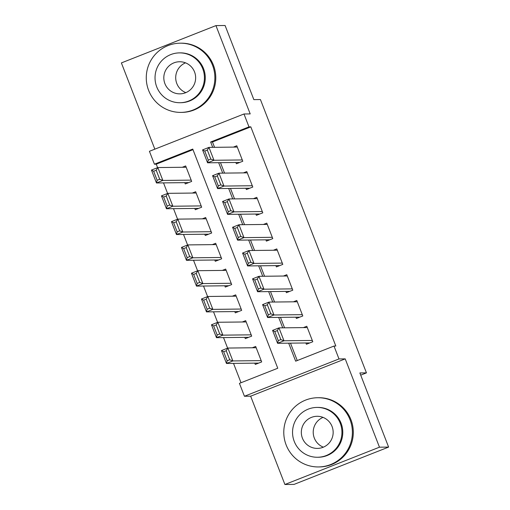 <?xml version="1.0" encoding="UTF-8"?>
<svg xmlns="http://www.w3.org/2000/svg" width="510" height="510" viewBox="0 0 510 510"><rect width="100%" height="100%" fill="white"/><g stroke="black" fill="none" stroke-linecap="round" stroke-linejoin="round"><path stroke-width="0.76" d="M192.99 149.672L156.251 164.175L154.422 164.194L149.424 151.298L243.984 113.985L248.982 126.882L210.649 142.009L212.715 147.339M360.71 375.143L366.448 372.874L260.431 99.558L253.846 99.628L225.095 25.5L215.947 25.602L121.386 62.915L154.836 149.162M366.448 372.874L359.862 372.95L388.614 447.085L294.053 484.398L284.905 484.5L379.465 447.187L345.213 358.874L338.997 358.944L244.437 396.257L239.432 383.367L277.765 368.239L192.755 149.067L154.422 164.194M345.213 358.874L250.652 396.187L284.905 484.5M250.652 396.187L244.437 396.257M156.251 164.175L157.603 167.656M163.512 182.886L167.605 193.437M173.508 208.673L177.601 219.223M183.511 234.46L187.603 245.01M193.513 260.24L197.606 270.791M203.516 286.027L207.608 296.578M213.518 311.814L217.611 322.365M223.52 337.594L227.613 348.145M233.516 363.381L241.026 382.736M388.614 447.085L379.465 447.187M235.894 162.48L236.398 163.767L242.785 161.243L236.78 145.771L233.401 147.109M245.897 188.26L246.394 189.548L252.788 187.03L246.783 171.558L243.404 172.89M255.899 214.047L256.396 215.335L262.784 212.817L256.785 197.344L253.406 198.677M265.901 239.834L266.398 241.122L272.786 238.597L266.787 223.131L263.409 224.464M275.897 265.614L276.401 266.909L282.789 264.384L276.79 248.912L273.411 250.244M285.9 291.401L286.403 292.689L292.791 290.171L286.792 274.699L283.413 276.031M295.902 317.188L296.406 318.476L302.793 315.951L296.788 300.486L293.409 301.818M254.79 363.139L255.293 364.427L261.681 361.909L255.676 346.437L252.297 347.769M244.787 337.352L245.291 338.646L251.679 336.122L245.68 320.65L242.301 321.988M234.785 311.572L235.288 312.859L241.676 310.341L235.677 294.869L232.299 296.202M224.789 285.785L225.286 287.073L231.674 284.554L225.675 269.082L222.296 270.415M214.786 259.998L215.284 261.292L221.672 258.768L215.673 243.295L212.294 244.634M204.784 234.217L205.281 235.505L211.675 232.981L205.67 217.515L202.291 218.847M194.782 208.431L195.285 209.718L201.673 207.2L195.668 191.728L192.289 193.06M184.779 182.644L185.283 183.938L191.671 181.413L185.672 165.941L182.293 167.274M288.673 343.166L295.66 361.176L333.993 346.054L335.822 346.029L250.812 126.862L212.479 141.984L214.544 147.32M220.492 162.652L224.547 173.107M230.494 188.439L234.549 198.894M240.497 214.219L244.551 224.674M250.493 240.006L254.554 250.461M260.495 265.793L264.55 276.248M270.498 291.573L274.552 302.028M280.5 317.36L284.554 327.815M290.502 343.147L297.253 360.551M305.904 342.969L306.402 344.263L312.796 341.738L306.791 326.266L303.412 327.599M243.984 113.985L250.2 113.915L215.947 25.602M250.812 126.862L248.982 126.882M333.993 346.054L338.997 358.944M218.662 162.671L222.717 173.126M228.665 188.458L232.719 198.913M238.667 214.245L242.722 224.7M248.663 240.025L252.724 250.48M258.666 265.812L262.72 276.267M268.668 291.599L272.722 302.054M278.67 317.379L282.725 327.834M212.479 141.984L210.649 142.009M312.292 340.45L283.974 340.769L277.587 343.294L309.78 342.924M278.281 340.61L277.587 343.294L272.589 330.397L278.976 327.879L283.974 340.769L280.831 339.596L277.332 330.576L274.775 331.583L278.281 340.61L280.831 339.596M307.294 327.56L278.976 327.879L277.332 330.576M272.589 330.397L274.775 331.583M261.177 360.621L232.866 360.94L226.472 363.464L221.474 350.568L227.862 348.05L256.179 347.724M258.672 363.094L226.472 363.464L227.167 360.774L229.723 359.767L226.217 350.746L223.667 351.753L227.167 360.774M226.217 350.746L227.862 348.05L232.866 360.94L229.723 359.767M223.667 351.753L221.474 350.568M323.359 447.174A16.059 15.918 89.3 0 1 323.021 417.384M286.142 444.943A34.61 34.304 -90.7 0 0 318.482 466.943A34.61 34.304 -90.7 0 0 350.032 419.73A34.61 34.304 -90.7 0 0 317.698 397.73A34.61 34.304 -90.7 0 0 286.142 444.943M318.482 466.943L319.394 466.93A34.61 34.304 -90.7 0 0 350.95 419.717A34.61 34.304 -90.7 0 0 318.61 397.717L317.698 397.73M316.965 407.426L317.806 407.42A24.92 24.697 89.3 0 1 341.088 423.262A24.92 24.697 89.3 0 1 318.374 457.253L317.532 457.26A24.92 24.697 -90.7 0 0 340.246 423.268A24.92 24.697 -90.7 0 0 316.965 407.426A24.92 24.697 -90.7 0 0 294.244 441.424A24.92 24.697 -90.7 0 0 317.532 457.26M332.067 426.494A16.059 15.918 -90.7 0 0 317.067 416.287A16.059 15.918 -90.7 0 0 302.424 438.192A16.059 15.918 -90.7 0 0 317.43 448.405A16.059 15.918 -90.7 0 0 332.067 426.494M185.844 92.629A16.059 15.918 89.3 0 1 185.506 62.838M148.627 90.398A34.61 34.304 -90.7 0 0 180.961 112.398A34.61 34.304 -90.7 0 0 212.517 65.184A34.61 34.304 -90.7 0 0 180.177 43.184A34.61 34.304 -90.7 0 0 148.627 90.398M180.961 112.398L181.879 112.391A34.61 34.304 -90.7 0 0 213.429 65.178A34.61 34.304 -90.7 0 0 181.095 43.178L180.177 43.184M179.444 52.887L180.285 52.874A24.92 24.697 89.3 0 1 203.573 68.716A24.92 24.697 89.3 0 1 180.852 102.708L180.011 102.72A24.92 24.697 -90.7 0 0 202.731 68.729A24.92 24.697 -90.7 0 0 179.444 52.887A24.92 24.697 -90.7 0 0 156.729 86.878A24.92 24.697 -90.7 0 0 180.011 102.72M194.552 71.955A16.059 15.918 -90.7 0 0 179.545 61.748A16.059 15.918 -90.7 0 0 164.909 83.653A16.059 15.918 -90.7 0 0 179.909 93.859A16.059 15.918 -90.7 0 0 194.552 71.955M302.29 314.664L273.978 314.989L267.584 317.507L299.784 317.144M268.279 314.823L267.584 317.507L262.586 304.617L268.974 302.092L273.978 314.989L270.835 313.816L267.329 304.789L264.779 305.796L268.279 314.823L270.835 313.816M297.292 301.773L268.974 302.092L267.329 304.789M262.586 304.617L264.779 305.796M292.287 288.883L263.976 289.202L257.582 291.72L289.782 291.357M258.277 289.036L257.582 291.72L252.584 278.83L258.972 276.312L263.976 289.202L260.833 288.029L257.333 279.002L254.777 280.015L258.277 289.036L260.833 288.029M287.289 275.986L258.972 276.312L257.333 279.002M252.584 278.83L254.777 280.015M282.291 263.096L253.974 263.415L247.586 265.94L279.78 265.57M248.274 263.256L247.586 265.94L242.581 253.043L248.969 250.525L253.974 263.415L250.831 262.242L247.331 253.221L244.774 254.229L248.274 263.256L250.831 262.242M277.287 250.2L248.969 250.525L247.331 253.221M242.581 253.043L244.774 254.229M272.289 237.309L243.971 237.634L237.583 240.153L269.777 239.789M238.272 237.469L237.583 240.153L232.579 227.262L238.973 224.738L243.971 237.634L240.828 236.462L237.328 227.434L234.772 228.442L238.272 237.469L240.828 236.462M267.285 224.419L238.973 224.738L237.328 227.434M232.579 227.262L234.772 228.442M251.175 334.834L222.864 335.153L216.469 337.677L211.471 324.787L217.859 322.263L246.177 321.944M248.67 337.314L216.469 337.677L217.164 334.993L219.721 333.986L216.221 324.959L213.665 325.966L217.164 334.993M216.221 324.959L217.859 322.263L222.864 335.153L219.721 333.986M213.665 325.966L211.471 324.787M241.179 309.047L212.861 309.372L206.473 311.89L201.469 299L207.857 296.476L236.175 296.157M238.667 311.527L206.473 311.89L207.162 309.207L209.718 308.199L206.219 299.172L203.662 300.18L207.162 309.207M206.219 299.172L207.857 296.476L212.861 309.372L209.718 308.199M203.662 300.18L201.469 299M231.177 283.267L202.859 283.585L196.471 286.11L191.467 273.213L197.861 270.695L226.172 270.37M228.665 285.74L196.471 286.11L197.16 283.42L199.716 282.412L196.216 273.392L193.66 274.399L197.16 283.42M196.216 273.392L197.861 270.695L202.859 283.585L199.716 282.412M193.66 274.399L191.467 273.213M221.174 257.48L192.856 257.799L186.469 260.323L181.471 247.426L187.858 244.908L216.176 244.59M218.662 259.96L186.469 260.323L187.157 257.639L189.714 256.626L186.214 247.605L183.657 248.612L187.157 257.639M186.214 247.605L187.858 244.908L192.856 257.799L189.714 256.626M183.657 248.612L181.471 247.426M262.287 211.522L233.969 211.848L227.581 214.366L259.775 214.002M228.27 211.682L227.581 214.366L222.583 201.476L228.971 198.957L233.969 211.848L230.826 210.675L227.326 201.648L224.77 202.661L228.27 211.682L230.826 210.675M257.289 198.632L228.971 198.957L227.326 201.648M222.583 201.476L224.77 202.661M211.172 231.693L182.854 232.018L176.466 234.536L171.468 221.646L177.856 219.121L206.174 218.803M208.66 234.173L176.466 234.536L177.161 231.852L179.711 230.845L176.211 221.818L173.655 222.825L177.161 231.852M176.211 221.818L177.856 219.121L182.854 232.018L179.711 230.845M173.655 222.825L171.468 221.646M252.284 185.742L223.966 186.061L217.579 188.585L249.772 188.215M218.274 185.895L217.579 188.585L212.581 175.689L218.969 173.17L223.966 186.061L220.824 184.888L217.324 175.867L214.767 176.874L218.274 185.895L220.824 184.888M247.286 172.845L218.969 173.17L217.324 175.867M212.581 175.689L214.767 176.874M201.169 205.912L172.858 206.231L166.464 208.749L161.466 195.859L167.854 193.341L196.172 193.016M198.664 208.386L166.464 208.749L167.159 206.065L169.715 205.058L166.215 196.031L163.659 197.045L167.159 206.065M166.215 196.031L167.854 193.341L172.858 206.231L169.715 205.058M163.659 197.045L161.466 195.859M242.282 159.955L213.97 160.274L207.576 162.798L239.776 162.435M208.271 160.114L207.576 162.798L202.578 149.908L208.966 147.384L213.97 160.274L210.828 159.107L207.328 150.08L204.771 151.087L208.271 160.114L210.828 159.107M237.284 147.065L208.966 147.384L207.328 150.08M202.578 149.908L204.771 151.087M191.167 180.126L162.856 180.444L156.462 182.969L151.464 170.072L157.851 167.554L186.169 167.235M188.662 182.599L156.462 182.969L157.156 180.285L159.713 179.271L156.213 170.251L153.657 171.258L157.156 180.285M156.213 170.251L157.851 167.554L162.856 180.444L159.713 179.271M153.657 171.258L151.464 170.072"/></g></svg>
